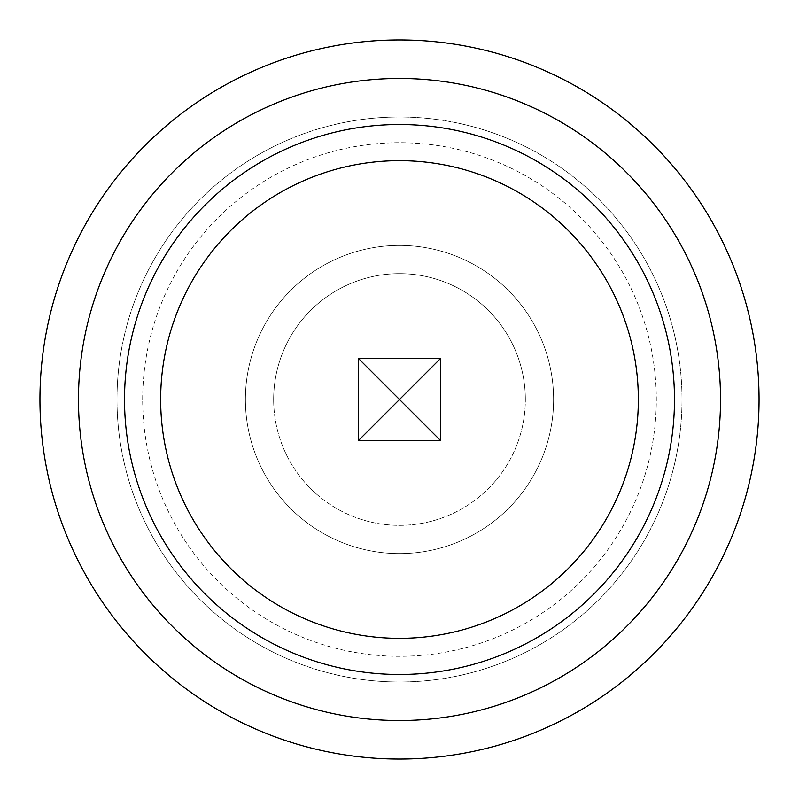 <?xml version="1.0" encoding="UTF-8"?>
<svg xmlns="http://www.w3.org/2000/svg" width="799" height="799" viewBox="0 0 799 799"><rect width="100%" height="100%" fill="white"/><g stroke="black" fill="none" stroke-linecap="round" stroke-linejoin="round"><path stroke-width="0.6" stroke-dasharray="4 3" d="M759.05 399.5A359.55 359.55 0 0 1 399.5 759.05A359.55 359.55 0 0 1 39.95 399.5A359.55 359.55 0 0 1 399.5 39.95A359.55 359.55 0 0 1 759.05 399.5M720.528 399.5A321.028 321.028 0 0 1 399.5 720.528A321.028 321.028 0 0 1 78.472 399.5A321.028 321.028 0 0 1 399.5 78.472A321.028 321.028 0 0 1 720.528 399.5A321.028 321.028 0 0 1 399.5 720.528A321.028 321.028 0 0 1 78.472 399.5A321.028 321.028 0 0 1 399.5 78.472A321.028 321.028 0 0 1 720.528 399.5M116.994 399.5A282.506 282.506 0 0 1 399.5 116.994A282.506 282.506 0 0 1 682.006 399.5A282.506 282.506 0 0 1 399.5 682.006A282.506 282.506 0 0 1 116.994 399.5A282.506 282.506 0 0 1 399.5 116.994A282.506 282.506 0 0 1 682.006 399.5A282.506 282.506 0 0 1 399.5 682.006A282.506 282.506 0 0 1 116.994 399.5A282.506 282.506 0 0 1 399.5 116.994A282.506 282.506 0 0 1 682.006 399.5A282.506 282.506 0 0 1 399.5 682.006A282.506 282.506 0 0 1 116.994 399.5A282.506 282.506 0 0 1 399.5 116.994A282.506 282.506 0 0 1 682.006 399.5A282.506 282.506 0 0 1 399.5 682.006A282.506 282.506 0 0 1 116.994 399.5M142.681 399.5A256.819 256.819 0 0 1 399.5 142.681A256.819 256.819 0 0 1 656.319 399.5A256.819 256.819 0 0 1 399.5 656.319A256.819 256.819 0 0 1 142.681 399.5M525.342 399.5A125.843 125.843 0 0 0 399.5 273.658A125.843 125.843 0 0 0 273.658 399.5A125.843 125.843 0 0 1 399.5 273.658A125.843 125.843 0 0 1 525.342 399.5A125.843 125.843 0 0 0 399.5 273.658A125.843 125.843 0 0 0 273.658 399.5A125.843 125.843 0 0 0 399.5 525.342A125.843 125.843 0 0 0 525.342 399.5A125.843 125.843 0 0 0 399.5 273.658A125.843 125.843 0 0 0 273.658 399.5A125.843 125.843 0 0 0 399.5 525.342A125.843 125.843 0 0 0 525.342 399.5A125.843 125.843 0 0 1 399.5 525.342A125.843 125.843 0 0 1 273.658 399.5A125.843 125.843 0 0 0 399.5 525.342A125.843 125.843 0 0 0 525.342 399.5M553.597 399.5A154.097 154.097 0 0 0 399.5 245.403A154.097 154.097 0 0 0 245.403 399.5A154.097 154.097 0 0 0 399.5 553.597A154.097 154.097 0 0 0 553.597 399.5A154.097 154.097 0 0 0 399.5 245.403A154.097 154.097 0 0 0 245.403 399.5A154.097 154.097 0 0 0 399.5 553.597A154.097 154.097 0 0 0 553.597 399.5"/><path stroke-width="1.2" d="M759.05 399.5A359.55 359.55 0 0 1 399.5 759.05A359.55 359.55 0 0 1 39.95 399.5A359.55 359.55 0 0 1 399.5 39.95A359.55 359.55 0 0 1 759.05 399.5M720.528 399.5A321.028 321.028 0 0 1 399.5 720.528A321.028 321.028 0 0 1 78.472 399.5A321.028 321.028 0 0 1 399.5 78.472A321.028 321.028 0 0 1 720.528 399.5M674.486 399.5A274.986 274.986 0 0 1 399.5 674.486A274.986 274.986 0 0 1 124.514 399.5A274.986 274.986 0 0 1 399.5 124.514A274.986 274.986 0 0 1 674.486 399.5M160.659 399.5A238.841 238.841 0 0 1 399.5 160.659A238.841 238.841 0 0 1 638.341 399.5A238.841 238.841 0 0 1 399.5 638.341A238.841 238.841 0 0 1 160.659 399.5M440.589 358.411L399.5 399.5L440.589 440.589L358.411 440.589L399.5 399.5L358.411 358.411L440.589 358.411L440.589 440.589M358.411 440.589L358.411 358.411"/></g></svg>
